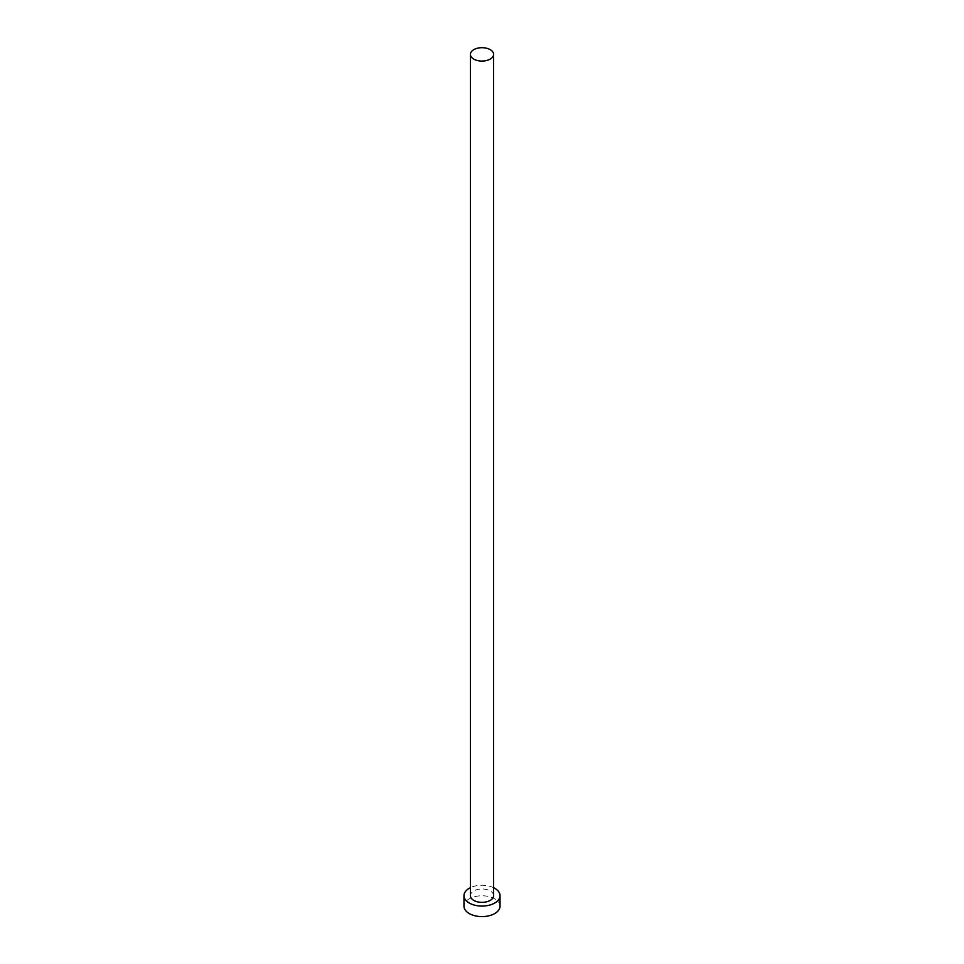 <?xml version="1.0" encoding="UTF-8"?>
<svg xmlns="http://www.w3.org/2000/svg" width="964" height="964" viewBox="0 0 964 964"><rect width="100%" height="100%" fill="white"/><g stroke="black" fill="none" stroke-linecap="round" stroke-linejoin="round"><path stroke-width="0.72" stroke-dasharray="4.82 3.62" d="M493.592 895.664A11.592 6.688 0 0 0 490.194 890.929A11.592 6.688 0 0 0 477.566 889.483A11.592 6.688 0 0 0 470.408 895.664M500.027 906.184A18.027 10.411 0 0 0 494.749 898.822A18.027 10.411 0 0 0 475.095 896.568A18.027 10.411 0 0 0 463.973 906.184M493.592 887.687A18.027 10.411 0 0 0 470.408 887.687"/><path stroke-width="1.45" d="M473.806 59.117A11.592 6.688 0 0 0 486.434 60.563A11.592 6.688 0 0 0 493.592 54.382A11.592 6.688 0 0 0 490.194 49.646A11.592 6.688 0 0 0 477.566 48.2A11.592 6.688 0 0 0 470.408 54.382A11.592 6.688 0 0 0 473.806 59.117M470.408 54.382L470.408 895.664A11.592 6.688 0 0 0 473.806 900.4A11.592 6.688 0 0 0 486.434 901.846A11.592 6.688 0 0 0 493.592 895.664L493.592 54.382M470.408 887.687A18.027 10.411 0 0 0 463.973 895.664A18.027 10.411 0 0 0 469.251 903.027A18.027 10.411 0 0 0 488.905 905.28A18.027 10.411 0 0 0 500.027 895.664A18.027 10.411 0 0 0 494.749 888.302A18.027 10.411 0 0 0 493.592 887.687M463.973 895.664L463.973 906.184A18.027 10.411 0 0 0 469.251 913.547A18.027 10.411 0 0 0 488.905 915.8A18.027 10.411 0 0 0 500.027 906.184L500.027 895.664"/></g></svg>
